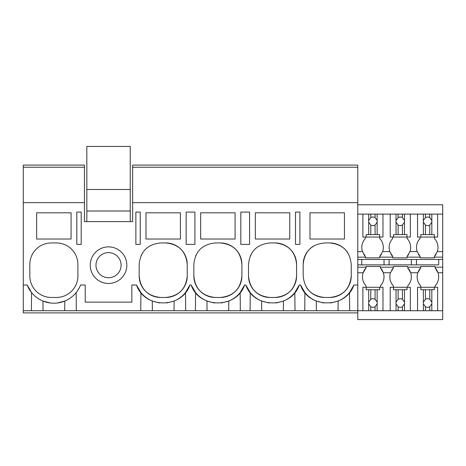 <?xml version="1.0" encoding="UTF-8"?>
<svg xmlns="http://www.w3.org/2000/svg" width="466" height="466" viewBox="0 0 466 466"><rect width="100%" height="100%" fill="white"/><g stroke="black" fill="none" stroke-linecap="round" stroke-linejoin="round"><path stroke-width="0.7" d="M81.201 212.088L76.82 212.088L76.82 244.37L81.201 244.37L81.201 212.088M23.3 167.247L84.428 167.247L84.428 165.092L23.3 165.092L23.3 202.658L84.428 202.658L84.428 167.247M357.777 312.89L23.3 312.89L23.3 310.735L375.078 310.735L375.078 306.733L377.145 303.838A4.305 4.305 0 0 0 377.145 302.172L375.078 299.277A4.305 4.305 0 0 0 370.773 299.277L368.699 302.172A4.305 4.305 0 0 0 368.699 303.838L370.773 306.733A4.305 4.305 0 0 0 375.078 306.733M140.749 310.735L140.907 292.572A28.7 28.7 0 0 0 144.431 296.207M80.175 285.961L80.571 285.011L85.214 285.011L85.214 302.125L131.849 302.125L131.849 285.011L136.497 285.011L140.907 292.572M76.319 310.735L76.162 292.572M43.029 310.735L42.948 301.042L50.439 302.999M36.645 212.805L36.645 239.029L71.082 239.029L71.082 212.805L36.645 212.805M77.898 264.461A21.523 21.523 0 0 0 56.374 242.937L51.353 242.937A21.523 21.523 0 0 0 29.83 264.461L29.83 275.942A21.523 21.523 0 0 0 51.353 297.465L56.374 297.465A21.523 21.523 0 0 0 77.898 275.942L77.898 264.461M23.3 310.735L23.3 285.011L27.156 285.011L31.566 292.572L31.408 310.735M57.335 302.993L64.78 301.042L64.698 310.735M27.156 285.011A28.7 28.7 0 0 0 80.571 285.011M23.3 285.011L23.3 202.658M84.428 202.658L84.428 221.612L132.641 221.612L132.641 202.658L357.777 202.658L357.777 165.092L132.641 165.092L132.641 167.247L357.777 167.247L132.641 167.247L132.641 202.658M136.497 285.011C144.39 308.83 182.014 308.83 189.907 285.011L191.165 285.011C199.064 308.83 236.681 308.83 244.58 285.011L245.838 285.011C253.731 308.83 291.355 308.83 299.248 285.011L300.506 285.011C308.399 308.83 346.022 308.83 353.915 285.011L357.777 285.011L357.777 202.658M90.241 265.177A18.296 18.296 0 0 1 108.531 246.881A18.296 18.296 0 0 1 126.828 265.177A18.296 18.296 0 0 1 108.531 283.474A18.296 18.296 0 0 1 90.241 265.177M344.432 239.029L309.995 239.029L309.995 212.805L344.432 212.805L344.432 239.029M329.724 297.465C342.795 296.19 349.972 289.013 351.248 275.942L351.248 264.461C349.972 251.39 342.795 244.213 329.724 242.937L324.703 242.937C311.626 244.213 304.455 251.39 303.18 264.461L303.18 275.942C304.455 289.013 311.626 296.19 324.703 297.465L329.724 297.465A21.523 21.523 0 0 0 351.248 275.942M295.502 244.37L295.502 212.088L299.877 212.088L299.877 244.37L295.502 244.37M255.321 212.805L289.759 212.805L289.759 239.029L255.321 239.029L255.321 212.805M248.506 275.942C249.782 289.013 256.958 296.19 270.03 297.465L275.051 297.465C288.128 296.19 295.304 289.013 296.574 275.942L296.574 264.461C295.298 251.39 288.128 244.213 275.051 242.937L270.03 242.937C256.958 244.213 249.782 251.39 248.506 264.461L248.506 275.942A21.523 21.523 0 0 0 270.03 297.465M165.715 242.937L160.694 242.937C147.617 244.213 140.447 251.39 139.171 264.461L139.171 275.942C140.447 289.013 147.617 296.19 160.694 297.465L165.715 297.465C178.787 296.19 185.963 289.013 187.239 275.942L187.239 264.461C185.963 251.39 178.787 244.213 165.715 242.937A21.523 21.523 0 0 1 187.239 264.461M145.986 212.805L180.424 212.805L180.424 239.029L145.986 239.029L145.986 212.805M194.916 212.088L186.161 212.088L186.161 244.37L194.916 244.37L194.916 212.088M220.383 297.465C233.454 296.19 240.631 289.013 241.906 275.942L241.906 264.461C240.631 251.39 233.454 244.213 220.383 242.937L215.362 242.937C202.291 244.213 195.114 251.39 193.839 264.461L193.839 275.942C195.114 289.013 202.291 296.19 215.362 297.465L220.383 297.465A21.523 21.523 0 0 0 241.906 275.942M235.091 239.029L200.654 239.029L200.654 212.805L235.091 212.805L235.091 239.029M240.829 212.088L249.584 212.088L249.584 244.37L240.829 244.37L240.829 212.088M135.868 244.37L135.868 212.088L140.243 212.088L140.243 244.37L135.868 244.37M304.758 310.735L304.915 292.572L300.506 285.011M304.915 292.572A28.7 28.7 0 0 0 316.292 301.042L323.753 302.993M338.048 310.735L338.13 301.042L330.592 303.005M338.13 301.042A28.7 28.7 0 0 0 349.512 292.572L353.915 285.011M313.228 246.252A21.523 21.523 0 0 0 303.18 264.461M306.459 287.365A21.523 21.523 0 0 0 324.703 297.465M347.974 253.044A21.523 21.523 0 0 0 329.724 242.937M349.669 310.735L349.512 292.572M316.379 310.735L316.292 301.042M357.777 267.187L366.06 267.187L366.06 266.47L380.413 266.47L380.413 267.187L393.397 267.187L393.397 266.47L407.744 266.47L407.744 267.187L420.734 267.187L420.734 266.47L435.081 266.47L435.081 267.187L442.7 267.187L442.7 319.56L357.777 319.56L357.777 285.011M295.001 310.735L294.838 292.572L299.248 285.011M185.66 310.735L185.503 292.572L189.907 285.011M195.417 310.735L195.574 292.572A28.7 28.7 0 0 0 199.099 296.207M191.165 285.011L195.574 292.572M152.37 310.735L152.283 301.042L159.797 302.999M141.285 255.152A21.523 21.523 0 0 0 141.122 255.496M139.171 275.942A21.523 21.523 0 0 0 160.694 297.465M165.715 297.465A21.523 21.523 0 0 0 187.239 275.942M144.734 296.469A28.7 28.7 0 0 0 152.283 301.042M166.63 302.999L174.121 301.042A28.7 28.7 0 0 0 182.946 295.333M183.161 295.124A28.7 28.7 0 0 0 185.503 292.572M174.034 310.735L174.121 301.042M240.328 310.735L240.171 292.572L244.58 285.011M250.085 310.735L250.242 292.572A28.7 28.7 0 0 0 253.766 296.207M245.838 285.011L250.242 292.572M207.038 310.735L206.956 301.042L214.465 302.999M195.953 255.152A21.523 21.523 0 0 0 195.796 255.496M193.839 275.942A21.523 21.523 0 0 0 215.362 297.465M241.906 264.461A21.523 21.523 0 0 0 220.383 242.937M199.401 296.469A28.7 28.7 0 0 0 206.956 301.042M221.303 302.999L228.789 301.042A28.7 28.7 0 0 0 237.613 295.333M237.835 295.124A28.7 28.7 0 0 0 240.171 292.572M228.707 310.735L228.789 301.042M261.711 310.735L261.624 301.042L269.138 302.999M250.626 255.152A21.523 21.523 0 0 0 250.463 255.496M275.051 297.465A21.523 21.523 0 0 0 296.574 275.942M296.574 264.461A21.523 21.523 0 0 0 275.051 242.937M254.075 296.469A28.7 28.7 0 0 0 261.624 301.042M275.971 302.999L283.462 301.042A28.7 28.7 0 0 0 292.281 295.333M292.502 295.124A28.7 28.7 0 0 0 294.838 292.572M283.375 310.735L283.462 301.042M108.531 252.624A12.553 12.553 0 0 0 95.979 265.177A12.553 12.553 0 0 0 108.531 277.73A12.553 12.553 0 0 0 121.09 265.177A12.553 12.553 0 0 0 108.531 252.624M357.777 214.098L442.7 214.098L442.7 267.187M442.7 214.098L442.7 204.766L357.777 204.766M434.411 237.054L434.411 238.487A13.001 13.001 0 0 1 437.329 251.588L434.411 256.422A13.001 13.001 0 0 0 436.106 254.215M411.367 259.457L411.367 264.869L438.704 264.869L438.704 259.457M438.704 264.869L357.777 264.869M442.7 310.735L437.644 310.735L437.644 287.277L435.081 287.277L435.081 285.839A13.001 13.001 0 0 0 435.081 267.903L435.081 267.187M417.553 214.098L417.553 237.054L420.064 237.054L420.064 238.487A13.001 13.001 0 0 0 417.152 251.588L420.064 256.422L420.064 257.145L407.08 257.145L407.08 257.861L392.727 257.861L392.727 257.145L379.743 257.145L379.743 257.861L379.743 256.422A13.001 13.001 0 0 0 381.334 254.378M407.08 237.054L407.08 238.487A13.001 13.001 0 0 1 409.993 251.588L407.08 256.422L407.08 257.145M418.474 254.378A13.001 13.001 0 0 0 420.064 256.422M420.064 257.145L420.064 257.861L434.411 257.861L434.411 256.422M416.441 264.869L416.441 259.457M437.644 287.277L434.335 287.277L434.335 289.73L423.373 289.73L423.373 302.172A4.305 4.305 0 0 0 423.373 303.838L423.373 310.735L410.307 310.735L410.307 287.277L407.744 287.277L407.744 285.839A13.001 13.001 0 0 0 410.663 272.744L417.816 272.744L420.734 267.903A13.001 13.001 0 0 0 420.734 285.839L420.734 287.277M420.734 267.187L420.734 267.903M442.7 272.744L437.993 272.744L435.081 267.903M434.411 257.145L442.7 257.145M357.777 259.457L442.7 259.457M357.777 257.145L365.396 257.145L365.396 257.861L379.743 257.861M407.744 267.187L407.744 267.903L410.663 272.744A13.001 13.001 0 0 0 407.744 267.903M407.08 256.422A13.001 13.001 0 0 0 408.67 254.378M393.397 267.187L393.397 267.903A13.001 13.001 0 0 0 391.702 270.117M410.307 287.277L407.004 287.277L407.004 289.73L396.036 289.73L396.036 302.172A4.305 4.305 0 0 0 396.036 303.838L396.036 310.735L382.97 310.735L382.97 287.277L380.413 287.277L380.413 285.839A13.001 13.001 0 0 0 383.326 272.744L390.485 272.744A13.001 13.001 0 0 0 393.397 285.839L393.397 287.277M390.485 272.744L393.397 267.903M379.743 238.487L379.743 237.054L379.743 238.487A13.001 13.001 0 0 1 382.656 251.588L389.815 251.588A13.001 13.001 0 0 1 392.727 238.487L392.727 237.054M391.032 254.215A13.001 13.001 0 0 0 392.727 256.422L392.727 257.145M389.815 251.588L392.727 256.422M389.104 264.869L389.104 259.457M384.036 264.869L384.036 259.457M382.656 251.588L379.743 256.422M380.413 267.187L380.413 267.903L383.326 272.744A13.001 13.001 0 0 0 380.413 267.903M366.06 267.187L366.06 267.903A13.001 13.001 0 0 0 366.06 285.839L366.06 287.277M357.777 272.744L363.148 272.744L366.06 267.903M363.701 254.215A13.001 13.001 0 0 0 365.396 256.422L365.396 257.145M357.777 251.588L362.478 251.588A13.001 13.001 0 0 1 365.396 238.487L365.396 237.054M362.478 251.588L365.396 256.422M361.773 264.869L361.773 259.457M130.235 221.612L130.235 146.441L86.827 146.441L86.827 189.487L130.235 189.487M86.827 221.612L86.827 211.011L130.235 211.011M86.827 211.011L86.827 189.487M370.773 214.098L370.773 217.599A4.305 4.305 0 0 1 375.078 217.599L375.078 214.098M368.699 214.098L368.618 221.327A4.305 4.305 0 0 0 368.699 222.154L370.773 225.055A4.305 4.305 0 0 0 375.078 225.055L375.078 234.596L368.699 234.596L368.699 222.154M368.699 220.494L370.773 217.599M375.078 225.055L377.145 222.154A4.305 4.305 0 0 0 377.145 220.494L375.078 217.599M377.145 214.098L377.145 220.494M377.145 222.154L377.145 234.596L379.668 234.596L379.668 237.054L382.97 237.054L382.97 214.098M362.886 214.098L362.886 237.054L366.183 237.054L366.183 234.596L368.699 234.596M370.773 225.055L370.773 234.596M377.145 234.596L375.078 234.596M379.668 237.054L366.183 237.054M382.97 287.277L379.668 287.277L379.668 289.73L377.145 289.73L377.145 302.172M377.145 303.838L377.145 310.735L375.078 310.735M382.97 310.735L377.145 310.735M377.145 289.73L375.078 289.73L375.078 299.277M362.886 310.735L362.886 287.277L379.668 287.277M366.183 287.277L366.183 289.73L375.078 289.73M370.773 289.73L370.773 299.277M368.699 289.73L368.699 302.172M368.699 303.838L368.699 310.735M370.773 306.733L370.773 310.735M398.11 214.098L398.11 217.599A4.305 4.305 0 0 1 402.414 217.599L402.414 214.098M396.036 214.098L395.954 221.327A4.305 4.305 0 0 0 396.036 222.154L398.11 225.055A4.305 4.305 0 0 0 402.414 225.055L402.414 234.596L396.036 234.596L396.036 222.154M396.036 220.494L398.11 217.599M402.414 225.055L404.482 222.154A4.305 4.305 0 0 0 404.482 220.494L402.414 217.599M404.482 214.098L404.482 220.494M404.482 222.154L404.482 234.596L407.004 234.596L407.004 237.054L410.307 237.054L410.307 214.098M390.217 214.098L390.217 237.054L393.514 237.054L393.514 234.596L396.036 234.596M398.11 225.055L398.11 234.596M404.482 234.596L402.414 234.596M407.004 237.054L393.514 237.054M404.482 289.73L404.482 302.172L402.414 299.277A4.305 4.305 0 0 0 398.11 299.277L396.036 302.172M410.307 310.735L404.482 310.735L404.482 303.838A4.305 4.305 0 0 0 404.482 302.172M402.414 289.73L402.414 299.277M404.482 303.838L402.414 306.733L402.414 310.735L404.482 310.735M396.036 303.838L398.11 306.733A4.305 4.305 0 0 0 402.414 306.733M396.036 310.735L402.414 310.735M390.217 310.735L390.217 287.277L407.004 287.277M396.036 289.73L393.514 289.73L393.514 287.277M398.11 289.73L398.11 299.277M398.11 306.733L398.11 310.735M425.441 214.098L425.441 217.599A4.305 4.305 0 0 1 429.745 217.599L429.745 214.098M423.373 214.098L423.291 221.327A4.305 4.305 0 0 0 423.373 222.154L425.441 225.055A4.305 4.305 0 0 0 429.745 225.055L429.745 234.596L423.373 234.596L423.373 222.154M423.373 220.494L425.441 217.599M429.745 225.055L431.819 222.154A4.305 4.305 0 0 0 431.819 220.494L429.745 217.599M431.819 214.098L431.819 220.494M431.819 222.154L431.819 234.596L434.335 234.596L434.335 237.054L437.644 237.054L437.644 214.098M417.553 237.054L420.85 237.054L420.85 234.596L423.373 234.596M425.441 225.055L425.441 234.596M431.819 234.596L429.745 234.596M434.335 237.054L420.85 237.054M431.819 289.73L431.819 302.172L429.745 299.277A4.305 4.305 0 0 0 425.441 299.277L423.373 302.172M437.644 310.735L431.819 310.735L431.819 303.838A4.305 4.305 0 0 0 431.819 302.172M429.745 289.73L429.745 299.277M431.819 303.838L429.745 306.733L429.745 310.735L431.819 310.735M423.373 303.838L425.441 306.733A4.305 4.305 0 0 0 429.745 306.733M423.373 310.735L429.745 310.735M417.553 310.735L417.553 287.277L434.335 287.277M423.373 289.73L420.85 289.73L420.85 287.277M425.441 289.73L425.441 299.277M425.441 306.733L425.441 310.735M437.329 251.588L442.7 251.588M409.993 251.588L417.152 251.588"/></g></svg>

